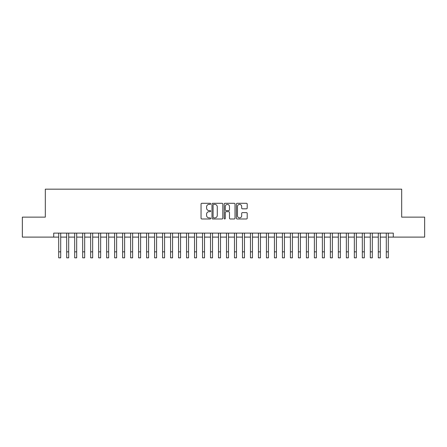 <?xml version="1.0" encoding="UTF-8"?>
<svg xmlns="http://www.w3.org/2000/svg" width="447" height="447" viewBox="0 0 447 447"><rect width="100%" height="100%" fill="white"/><g stroke="black" fill="none" stroke-linecap="round" stroke-linejoin="round"><path stroke-width="0.67" d="M210.716 203.843A0.548 0.548 0 0 0 210.168 203.29L201.832 203.29A0.782 0.782 0 0 0 201.049 204.078L201.049 218.192A0.782 0.782 0 0 0 201.832 218.98L210.168 218.98A0.548 0.548 0 0 0 210.716 218.427A0.548 0.548 0 0 0 210.168 217.879L209.09 217.879A2.509 2.509 0 0 1 206.581 215.37L206.581 214.197A2.509 2.509 0 0 1 209.09 211.682L210.168 211.682A0.548 0.548 0 0 0 210.716 211.135A0.548 0.548 0 0 0 210.168 210.587L209.09 210.587A2.509 2.509 0 0 1 206.581 208.078L206.581 206.9A2.509 2.509 0 0 1 209.09 204.391L210.168 204.391A0.548 0.548 0 0 0 210.716 203.843M246.42 208.822A0.782 0.782 0 0 0 247.202 208.039L247.202 204.078A0.782 0.782 0 0 0 246.42 203.29L237.167 203.29A0.782 0.782 0 0 0 236.379 204.078L236.379 218.192A0.782 0.782 0 0 0 237.167 218.98L246.42 218.98A0.782 0.782 0 0 0 247.202 218.192L247.202 213.409A0.782 0.782 0 0 0 246.42 212.627L242.458 212.627A0.782 0.782 0 0 0 241.676 213.409L241.676 215.784A2.095 2.095 0 0 1 239.575 217.879A2.095 2.095 0 0 1 237.48 215.784L237.48 206.486A2.095 2.095 0 0 1 239.575 204.391A2.095 2.095 0 0 1 241.676 206.486L241.676 208.039A0.782 0.782 0 0 0 242.458 208.822L246.42 208.822M53.713 237.106L22.35 237.106L22.35 217.13L45.32 217.13L45.32 189.165L401.68 189.165L401.68 217.13L424.65 217.13L424.65 237.106L393.287 237.106L393.287 233.11L53.713 233.11L53.713 237.106L58.702 237.106M222.813 204.078A0.782 0.782 0 0 0 222.03 203.29L212.778 203.29A0.782 0.782 0 0 0 211.99 204.078L211.99 218.192A0.782 0.782 0 0 0 212.778 218.98L222.03 218.98A0.782 0.782 0 0 0 222.813 218.192L222.813 204.078M224.97 203.29L234.222 203.29A0.782 0.782 0 0 1 235.01 204.078L235.01 218.192A0.782 0.782 0 0 1 234.222 218.98L230.266 218.98A0.782 0.782 0 0 1 229.479 218.192L229.479 212.47A0.782 0.782 0 0 0 228.696 211.682L226.07 211.682A0.782 0.782 0 0 0 225.282 212.47L225.282 218.427A0.548 0.548 0 0 1 224.735 218.98A0.548 0.548 0 0 1 224.187 218.427L224.187 204.078A0.782 0.782 0 0 1 224.97 203.29M60.703 237.106L66.692 237.106M68.693 237.106L74.683 237.106M76.683 237.106L82.673 237.106M84.673 237.106L90.663 237.106M92.663 237.106L98.653 237.106M100.653 237.106L106.643 237.106M108.643 237.106L114.633 237.106M116.633 237.106L122.623 237.106M124.624 237.106L130.613 237.106M132.614 237.106L138.604 237.106M140.604 237.106L146.594 237.106M148.594 237.106L154.584 237.106M156.584 237.106L162.574 237.106M164.574 237.106L170.564 237.106M172.564 237.106L178.554 237.106M180.554 237.106L186.544 237.106M188.545 237.106L194.534 237.106M196.535 237.106L202.525 237.106M204.525 237.106L210.515 237.106M212.515 237.106L218.505 237.106M220.505 237.106L226.495 237.106M228.495 237.106L234.485 237.106M236.485 237.106L242.475 237.106M244.475 237.106L250.465 237.106M252.466 237.106L258.455 237.106M260.456 237.106L266.446 237.106M268.446 237.106L274.436 237.106M276.436 237.106L282.426 237.106M284.426 237.106L290.416 237.106M292.416 237.106L298.406 237.106M300.406 237.106L306.396 237.106M308.396 237.106L314.386 237.106M316.387 237.106L322.376 237.106M324.377 237.106L330.367 237.106M332.367 237.106L338.357 237.106M340.357 237.106L346.347 237.106M348.347 237.106L354.337 237.106M356.337 237.106L362.327 237.106M364.327 237.106L370.317 237.106M372.317 237.106L378.307 237.106M380.308 237.106L386.297 237.106M388.298 237.106L393.287 237.106M213.638 204.391A0.548 0.548 0 0 0 213.09 204.938L213.09 217.331A0.548 0.548 0 0 0 213.638 217.879L214.772 217.879A2.509 2.509 0 0 0 217.287 215.37L217.287 206.9A2.509 2.509 0 0 0 214.772 204.391L213.638 204.391M229.479 206.525A2.095 2.095 0 0 0 227.383 204.43A2.095 2.095 0 0 0 225.282 206.525L225.282 209.799A0.782 0.782 0 0 0 226.07 210.587L228.696 210.587A0.782 0.782 0 0 0 229.479 209.799L229.479 206.525M58.702 251.845L60.703 251.845L60.703 257.835L58.702 257.835L58.702 233.11M60.703 251.845L60.703 233.11M66.692 257.835L68.693 257.835L66.692 257.835L66.692 233.11M68.693 257.835L68.693 233.11M74.683 257.835L76.683 257.835L74.683 257.835L74.683 233.11M76.683 257.835L76.683 233.11M82.673 257.835L84.673 257.835L82.673 257.835L82.673 233.11M84.673 257.835L84.673 233.11M90.663 257.835L92.663 257.835L90.663 257.835L90.663 233.11M92.663 257.835L92.663 233.11M98.653 257.835L100.653 257.835L98.653 257.835L98.653 233.11M100.653 257.835L100.653 233.11M106.643 257.835L108.643 257.835L106.643 257.835L106.643 233.11M108.643 257.835L108.643 233.11M114.633 257.835L116.633 257.835L114.633 257.835L114.633 233.11M116.633 257.835L116.633 233.11M122.623 257.835L124.624 257.835L122.623 257.835L122.623 233.11M124.624 257.835L124.624 233.11M130.613 257.835L132.614 257.835L130.613 257.835L130.613 233.11M132.614 257.835L132.614 233.11M138.604 257.835L140.604 257.835L138.604 257.835L138.604 233.11M140.604 257.835L140.604 233.11M146.594 257.835L148.594 257.835L146.594 257.835L146.594 233.11M148.594 257.835L148.594 233.11M154.584 257.835L156.584 257.835L154.584 257.835L154.584 233.11M156.584 257.835L156.584 233.11M162.574 257.835L164.574 257.835L162.574 257.835L162.574 233.11M164.574 257.835L164.574 233.11M170.564 257.835L172.564 257.835L170.564 257.835L170.564 233.11M172.564 257.835L172.564 233.11M178.554 257.835L180.554 257.835L178.554 257.835L178.554 233.11M180.554 257.835L180.554 233.11M186.544 257.835L188.545 257.835L186.544 257.835L186.544 233.11M188.545 257.835L188.545 233.11M194.534 257.835L196.535 257.835L194.534 257.835L194.534 233.11M196.535 257.835L196.535 233.11M202.525 257.835L204.525 257.835L202.525 257.835L202.525 233.11M204.525 257.835L204.525 233.11M210.515 257.835L212.515 257.835L210.515 257.835L210.515 233.11M212.515 257.835L212.515 233.11M218.505 257.835L220.505 257.835L218.505 257.835L218.505 233.11M220.505 257.835L220.505 233.11M226.495 257.835L228.495 257.835L226.495 257.835L226.495 233.11M228.495 257.835L228.495 233.11M234.485 257.835L236.485 257.835L234.485 257.835L234.485 233.11M236.485 257.835L236.485 233.11M242.475 257.835L244.475 257.835L242.475 257.835L242.475 233.11M244.475 257.835L244.475 233.11M250.465 257.835L252.466 257.835L250.465 257.835L250.465 233.11M252.466 257.835L252.466 233.11M258.455 257.835L260.456 257.835L258.455 257.835L258.455 233.11M260.456 257.835L260.456 233.11M266.446 257.835L268.446 257.835L266.446 257.835L266.446 233.11M268.446 257.835L268.446 233.11M274.436 257.835L276.436 257.835L274.436 257.835L274.436 233.11M276.436 257.835L276.436 233.11M282.426 257.835L284.426 257.835L282.426 257.835L282.426 233.11M284.426 257.835L284.426 233.11M290.416 257.835L292.416 257.835L290.416 257.835L290.416 233.11M292.416 257.835L292.416 233.11M298.406 257.835L300.406 257.835L298.406 257.835L298.406 233.11M300.406 257.835L300.406 233.11M306.396 257.835L308.396 257.835L306.396 257.835L306.396 233.11M308.396 257.835L308.396 233.11M314.386 257.835L316.387 257.835L314.386 257.835L314.386 233.11M316.387 257.835L316.387 233.11M322.376 257.835L324.377 257.835L322.376 257.835L322.376 233.11M324.377 257.835L324.377 233.11M330.367 257.835L332.367 257.835L330.367 257.835L330.367 233.11M332.367 257.835L332.367 233.11M338.357 257.835L340.357 257.835L338.357 257.835L338.357 233.11M340.357 257.835L340.357 233.11M346.347 257.835L348.347 257.835L346.347 257.835L346.347 233.11M348.347 257.835L348.347 233.11M354.337 257.835L356.337 257.835L354.337 257.835L354.337 233.11M356.337 257.835L356.337 233.11M362.327 257.835L364.327 257.835L362.327 257.835L362.327 233.11M364.327 257.835L364.327 233.11M370.317 257.835L372.317 257.835L370.317 257.835L370.317 233.11M372.317 257.835L372.317 233.11M378.307 257.835L380.308 257.835L378.307 257.835L378.307 233.11M380.308 257.835L380.308 233.11M386.297 257.835L388.298 257.835L386.297 257.835L386.297 233.11M388.298 257.835L388.298 233.11M66.692 251.845L68.693 251.845M74.683 251.845L76.683 251.845M82.673 251.845L84.673 251.845M90.663 251.845L92.663 251.845M98.653 251.845L100.653 251.845M106.643 251.845L108.643 251.845M114.633 251.845L116.633 251.845M122.623 251.845L124.624 251.845M130.613 251.845L132.614 251.845M138.604 251.845L140.604 251.845M146.594 251.845L148.594 251.845M154.584 251.845L156.584 251.845M162.574 251.845L164.574 251.845M170.564 251.845L172.564 251.845M178.554 251.845L180.554 251.845M186.544 251.845L188.545 251.845M194.534 251.845L196.535 251.845M202.525 251.845L204.525 251.845M210.515 251.845L212.515 251.845M218.505 251.845L220.505 251.845M226.495 251.845L228.495 251.845M234.485 251.845L236.485 251.845M242.475 251.845L244.475 251.845M250.465 251.845L252.466 251.845M258.455 251.845L260.456 251.845M266.446 251.845L268.446 251.845M274.436 251.845L276.436 251.845M282.426 251.845L284.426 251.845M290.416 251.845L292.416 251.845M298.406 251.845L300.406 251.845M306.396 251.845L308.396 251.845M314.386 251.845L316.387 251.845M322.376 251.845L324.377 251.845M330.367 251.845L332.367 251.845M338.357 251.845L340.357 251.845M346.347 251.845L348.347 251.845M354.337 251.845L356.337 251.845M362.327 251.845L364.327 251.845M370.317 251.845L372.317 251.845M378.307 251.845L380.308 251.845M386.297 251.845L388.298 251.845"/></g></svg>
